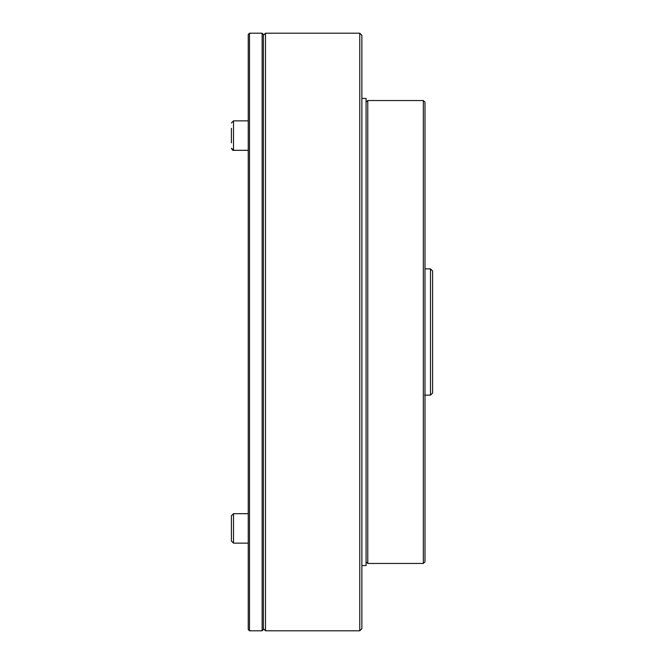<?xml version="1.0" encoding="UTF-8"?>
<svg xmlns="http://www.w3.org/2000/svg" width="664" height="664" viewBox="0 0 664 664"><rect width="100%" height="100%" fill="white"/><g stroke="black" fill="none" stroke-linecap="round" stroke-linejoin="round"><path stroke-width="1" d="M249.506 630.8L262.131 630.8L263.392 629.538L263.392 34.462L262.131 33.2L249.506 33.2L249.506 630.8L248.245 629.538L248.245 34.462L249.506 33.2M262.131 630.8L262.131 33.2M231.404 142.885L231.404 128.31M233.512 120.865L231.404 122.973L233.512 120.865L248.245 120.865L233.512 120.865L233.512 150.321L231.404 148.221C232.367 150.081 233.072 150.786 233.512 150.321L233.338 150.321M423.317 100.538L424.993 102.215L424.993 561.785L423.317 563.462L423.317 100.538L367.765 100.538L367.765 563.462L423.317 563.462M248.245 513.679L233.512 513.679L233.512 543.135L231.404 541.027L231.404 515.779L233.512 513.679L248.245 513.679M248.245 543.135L233.512 543.135L231.404 541.027L231.404 532.047M233.512 513.679L231.404 515.779L231.404 521.115M430.488 395.13L430.488 268.87L432.596 270.978L432.596 393.022L430.488 395.13L424.595 395.13M361.872 565.57L366.08 565.57L366.08 98.43L361.872 98.43M359.763 33.2L361.872 35.308L361.872 628.692L359.763 630.8L359.763 33.2L265.492 33.2L265.492 630.8L359.763 630.8M248.245 150.321L233.512 150.321M366.08 561.785L367.765 563.462M366.08 102.215L367.765 100.538M430.488 268.87L424.993 268.87M263.392 628.692L265.492 630.8M263.392 35.308L265.492 33.2"/></g></svg>

